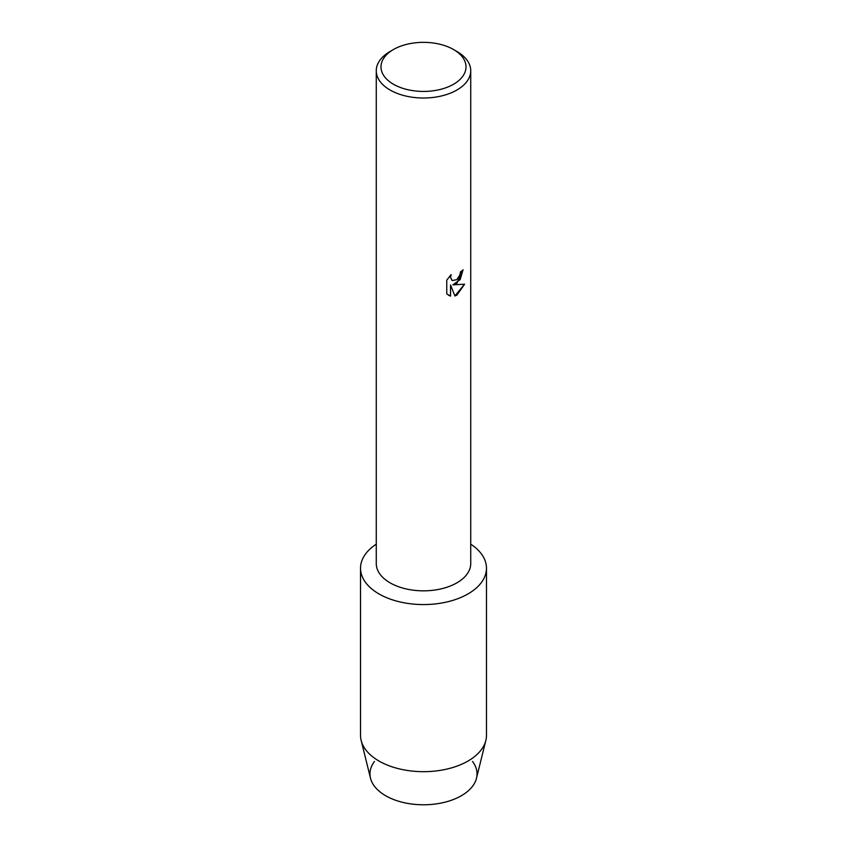 <?xml version="1.0" encoding="UTF-8"?>
<svg xmlns="http://www.w3.org/2000/svg" width="847" height="847" viewBox="0 0 847 847"><rect width="100%" height="100%" fill="white"/><g stroke="black" fill="none" stroke-linecap="round" stroke-linejoin="round"><path stroke-width="1.27" d="M472.51 761.453A53.53 30.905 180 0 1 461.35 795.735A53.53 30.905 180 0 1 393.294 799.388A53.53 30.905 180 0 1 374.49 761.453M453.558 49.539L456.893 51.466A47.231 27.263 180 0 1 470.731 70.746L470.731 563.573A47.231 27.263 180 0 1 456.893 582.852A47.231 27.263 180 0 1 405.427 588.76A47.231 27.263 180 0 1 376.269 563.573L376.269 70.746A47.231 27.263 180 0 1 390.107 51.466L393.442 49.539A42.509 24.542 180 0 1 453.558 49.539A42.509 24.542 180 0 1 453.558 84.245A42.509 24.542 180 0 1 393.442 84.245A42.509 24.542 180 0 1 393.442 49.539L390.107 51.466M468.031 593.916A62.974 36.357 180 0 1 380.388 594.71A62.974 36.357 180 0 1 376.269 544.166A62.974 36.357 180 0 0 360.526 568.21A62.974 36.357 180 0 0 399.403 601.804A62.974 36.357 180 0 0 468.031 593.916A62.974 36.357 180 0 0 470.731 544.166A62.974 36.357 180 0 1 486.474 568.21A62.974 36.357 180 0 1 468.031 593.916M456.893 283.322L452.849 284.867L464.611 284.19L456.893 295.137L454.903 295.984L450.551 285.005L450.551 296.101L446.75 293.877L446.75 280.188L451.123 274.587L450.53 277.318L452.16 280.548L456.893 279.648L459.985 274.756L460.44 271.908A47.231 27.263 0 0 0 463.087 269.791L456.893 283.322M470.731 70.746A47.231 27.263 180 0 1 456.893 90.026A47.231 27.263 180 0 1 405.427 95.944A47.231 27.263 180 0 1 376.269 70.746M463.034 269.844L460.154 279.626L452.849 284.867M452.129 280.537L450.477 277.287L451.006 274.714M448.508 295.275L450.488 296.069L450.551 285.005M454.881 295.931L464.537 284.211M486.474 568.21L486.474 735.312A62.974 36.357 180 0 1 485.839 740.458L476.49 778.245A53.53 30.905 180 0 1 461.35 795.735A53.53 30.905 180 0 1 406.571 803.2A53.53 30.905 180 0 1 370.51 778.245L361.161 740.458A62.974 36.357 180 0 1 360.526 735.312L360.526 568.21M485.839 740.458A62.974 36.357 180 0 1 468.031 761.029A62.974 36.357 180 0 1 403.585 769.807A62.974 36.357 180 0 1 361.161 740.458"/></g></svg>
